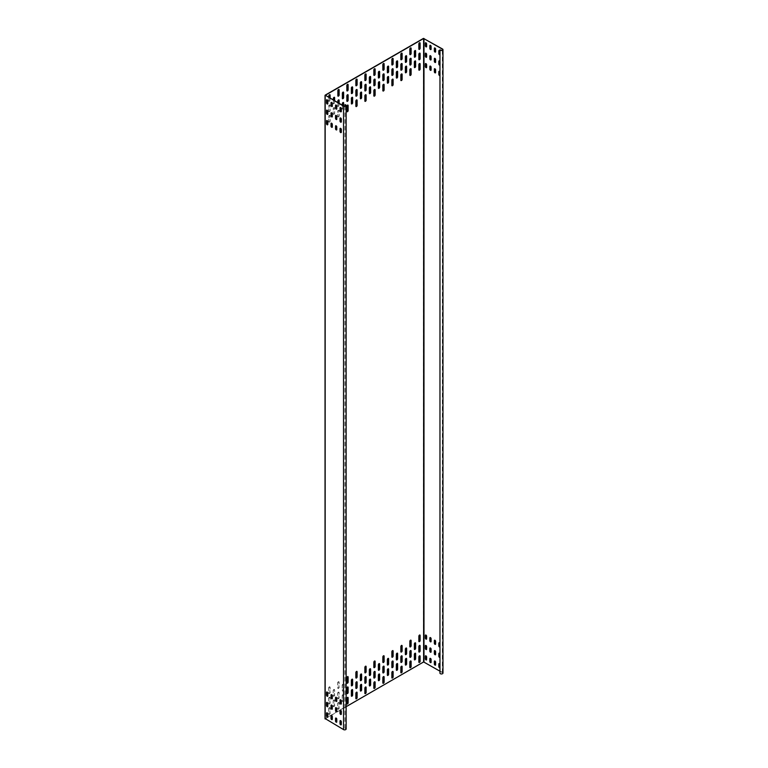 <?xml version="1.0" encoding="UTF-8"?>
<svg xmlns="http://www.w3.org/2000/svg" width="768" height="768" viewBox="0 0 768 768"><rect width="100%" height="100%" fill="white"/><g stroke="black" fill="none" stroke-linecap="round" stroke-linejoin="round"><path stroke-width="0.58" stroke-dasharray="3.84 2.88" d="M442.973 673.075A1.526 0.883 0 0 0 442.522 672.451L423.446 661.853L325.181 718.589L325.181 95.136M346.147 728.976A1.526 0.883 0 0 0 345.014 728.122L344.947 728.266A1.277 0.739 180 0 1 345.888 728.976A1.277 0.739 180 0 1 345.101 729.658A1.277 0.739 180 0 1 343.718 729.494L325.286 718.79L346.147 706.694M439.968 671.184L442.339 672.557A1.277 0.739 180 0 1 442.714 673.075A1.277 0.739 180 0 1 441.61 673.805A1.277 0.739 180 0 1 440.218 673.267L439.968 673.306M440.218 673.267L440.218 49.814M439.968 54.71A0.893 0.518 -120 0 0 440.093 54.346L440.093 51.648A0.893 0.518 -120 0 0 439.968 51.139M440.093 64.742L440.275 64.637A0.893 0.518 -120 0 1 439.968 65.088A0.893 0.518 -120 0 0 440.093 64.742L440.093 62.035A0.893 0.518 -120 0 0 439.968 61.536M439.968 75.494A0.893 0.518 -120 0 0 440.093 75.13L440.093 72.432A0.893 0.518 -120 0 0 439.968 71.923M439.968 664.205A0.893 0.518 60 0 1 440.093 664.714L440.093 667.411A0.893 0.518 60 0 1 439.968 667.776A0.893 0.518 60 0 0 440.275 667.306L440.275 664.608A0.893 0.518 60 0 0 439.114 663.542M439.968 653.808A0.893 0.518 60 0 1 440.093 654.317L440.093 657.024A0.893 0.518 60 0 1 439.968 657.379A0.893 0.518 60 0 0 440.275 656.918L440.275 654.211A0.893 0.518 60 0 0 439.114 653.146M439.968 643.421A0.893 0.518 60 0 1 440.093 643.93L440.093 646.627A0.893 0.518 60 0 1 439.968 646.992A0.893 0.518 60 0 0 440.275 646.522L440.275 643.824A0.893 0.518 60 0 0 439.114 642.758M333.37 100.07L333.37 103.603A0.893 0.518 120 0 0 334.627 102.874L334.627 100.8M333.37 113.99A0.893 0.518 120 0 0 334.627 113.261L334.627 108.067A0.893 0.518 120 0 0 333.37 108.797L333.187 113.885A0.893 0.518 120 0 0 334.445 113.165L334.445 107.962A0.893 0.518 120 0 0 333.187 108.691L333.187 113.885M342.365 105.264L342.365 108.797A0.893 0.518 120 0 0 343.622 108.067L343.622 105.994M328.867 97.469L328.867 101.002A0.893 0.518 120 0 0 330.125 100.282L330.125 98.198M328.867 111.398A0.893 0.518 120 0 0 330.125 110.669L330.125 105.475A0.893 0.518 120 0 0 328.867 106.195L328.685 111.293A0.893 0.518 120 0 0 329.952 110.563L329.952 105.37A0.893 0.518 120 0 0 328.685 106.099L328.685 111.293M328.867 121.786A0.893 0.518 120 0 0 330.125 121.056L330.125 115.862A0.893 0.518 120 0 0 328.867 116.592L328.685 121.68A0.893 0.518 120 0 0 329.952 120.95L329.952 115.757A0.893 0.518 120 0 0 328.685 116.486L328.685 121.68M337.872 102.662L337.872 106.195A0.893 0.518 120 0 0 339.13 105.475L339.13 103.392M337.872 116.592A0.893 0.518 120 0 0 339.13 115.862L339.13 110.669A0.893 0.518 120 0 0 337.872 111.398L337.69 116.486A0.893 0.518 120 0 0 338.947 115.757L338.947 110.563A0.893 0.518 120 0 0 337.69 111.293L337.69 116.486M333.37 701.078A0.893 0.518 -60 0 1 334.627 700.349L334.627 705.542A0.893 0.518 -60 0 1 333.37 706.272L333.187 700.973A0.893 0.518 -60 0 1 334.445 700.243L334.445 705.437A0.893 0.518 -60 0 1 333.187 706.166L333.187 700.973M342.365 695.885A0.893 0.518 -60 0 1 343.622 695.155L343.622 700.349A0.893 0.518 -60 0 1 342.365 701.078L342.182 695.779A0.893 0.518 -60 0 1 343.45 695.05L343.45 700.243A0.893 0.518 -60 0 1 342.182 700.973L342.182 695.779M333.37 690.682A0.893 0.518 -60 0 1 334.627 689.962L334.627 695.155A0.893 0.518 -60 0 1 333.37 695.885L333.187 690.586A0.893 0.518 -60 0 1 334.445 689.856L334.445 695.05A0.893 0.518 -60 0 1 333.187 695.779L333.187 690.586M342.365 685.488A0.893 0.518 -60 0 1 343.622 684.768L343.622 689.962A0.893 0.518 -60 0 1 342.365 690.691L342.182 685.382A0.893 0.518 -60 0 1 343.45 684.662L343.45 689.856A0.893 0.518 -60 0 1 342.182 690.586L342.182 685.382M328.867 708.874A0.893 0.518 -60 0 1 330.125 708.144L330.125 713.338A0.893 0.518 -60 0 1 328.867 714.067L328.685 708.768A0.893 0.518 -60 0 1 329.952 708.038L329.952 713.232A0.893 0.518 -60 0 1 328.685 713.962L328.685 708.768M328.867 698.477A0.893 0.518 -60 0 1 330.125 697.757L330.125 702.95A0.893 0.518 -60 0 1 328.867 703.67L328.685 698.371A0.893 0.518 -60 0 1 329.952 697.651L329.952 702.845A0.893 0.518 -60 0 1 328.685 703.574L328.685 698.371M328.867 688.09A0.893 0.518 -60 0 1 330.125 687.36L330.125 692.554A0.893 0.518 -60 0 1 328.867 693.283L328.685 687.984A0.893 0.518 -60 0 1 329.952 687.254L329.952 692.458A0.893 0.518 -60 0 1 328.685 693.178L328.685 687.984M337.872 703.67A0.893 0.518 -60 0 1 339.13 702.95L339.13 708.144A0.893 0.518 -60 0 1 337.872 708.874L337.69 703.574A0.893 0.518 -60 0 1 338.947 702.845L338.947 708.038A0.893 0.518 -60 0 1 337.69 708.768L337.69 703.574M337.872 693.283A0.893 0.518 -60 0 1 339.13 692.554L339.13 697.757A0.893 0.518 -60 0 1 337.872 698.477L337.69 693.178A0.893 0.518 -60 0 1 338.947 692.458L338.947 697.651A0.893 0.518 -60 0 1 337.69 698.371L337.69 693.178M337.872 682.896A0.893 0.518 -60 0 1 339.13 682.166L339.13 687.36A0.893 0.518 -60 0 1 337.872 688.09L337.69 682.79A0.893 0.518 -60 0 1 338.947 682.061L338.947 687.254A0.893 0.518 -60 0 1 337.69 687.984L337.69 682.79M327.686 103.939A0.893 0.518 -120 0 0 327.965 103.498L327.965 100.8A0.893 0.518 -120 0 0 326.813 99.725M327.686 114.336A0.893 0.518 -120 0 0 327.965 113.885L327.965 111.187A0.893 0.518 -120 0 0 326.813 110.122M327.686 124.723A0.893 0.518 -120 0 0 327.965 124.282L327.965 121.574A0.893 0.518 -120 0 0 326.813 120.509M332.189 106.541A0.893 0.518 -120 0 0 332.467 106.099L332.467 103.392A0.893 0.518 -120 0 0 331.315 102.326M332.189 116.928A0.893 0.518 -120 0 0 332.467 116.486L332.467 113.789A0.893 0.518 -120 0 0 331.315 112.714M332.189 127.325A0.893 0.518 -120 0 0 332.467 126.874L332.467 124.176A0.893 0.518 -120 0 0 331.315 123.11M336.682 109.133A0.893 0.518 -120 0 0 336.97 108.691L336.97 105.994A0.893 0.518 -120 0 0 335.808 104.928M336.682 119.53A0.893 0.518 -120 0 0 336.97 119.088L336.97 116.381A0.893 0.518 -120 0 0 335.808 115.315M336.682 129.917A0.893 0.518 -120 0 0 336.97 129.475L336.97 126.778A0.893 0.518 -120 0 0 335.808 125.702M341.184 111.734A0.893 0.518 -120 0 0 341.462 111.293L341.462 108.586A0.893 0.518 -120 0 0 340.31 107.52M341.184 122.122A0.893 0.518 -120 0 0 341.462 121.68L341.462 118.982A0.893 0.518 -120 0 0 340.31 117.917M341.184 132.518A0.893 0.518 -120 0 0 341.462 132.077L341.462 129.37A0.893 0.518 -120 0 0 340.31 128.304M326.813 712.79A0.893 0.518 60 0 1 327.965 713.856L327.965 716.563A0.893 0.518 60 0 1 327.686 717.005M326.813 702.403A0.893 0.518 60 0 1 327.965 703.469L327.965 706.166A0.893 0.518 60 0 1 327.686 706.608M326.813 692.006A0.893 0.518 60 0 1 327.965 693.072L327.965 695.779A0.893 0.518 60 0 1 327.686 696.221M331.315 715.392A0.893 0.518 60 0 1 332.467 716.458L332.467 719.155A0.893 0.518 60 0 1 332.189 719.597M331.315 704.995A0.893 0.518 60 0 1 332.467 706.061L332.467 708.768A0.893 0.518 60 0 1 332.189 709.21M331.315 694.608A0.893 0.518 60 0 1 332.467 695.674L332.467 698.371A0.893 0.518 60 0 1 332.189 698.822M335.808 717.984A0.893 0.518 60 0 1 336.97 719.05L336.97 721.757A0.893 0.518 60 0 1 336.682 722.198M335.808 707.597A0.893 0.518 60 0 1 336.97 708.662L336.97 711.36A0.893 0.518 60 0 1 336.682 711.811M335.808 697.2A0.893 0.518 60 0 1 336.97 698.275L336.97 700.973A0.893 0.518 60 0 1 336.682 701.414M340.31 720.586A0.893 0.518 60 0 1 341.462 721.651L341.462 724.349A0.893 0.518 60 0 1 341.184 724.8M340.31 710.189A0.893 0.518 60 0 1 341.462 711.264L341.462 713.962A0.893 0.518 60 0 1 341.184 714.403M340.31 699.802A0.893 0.518 60 0 1 341.462 700.867L341.462 703.574A0.893 0.518 60 0 1 341.184 704.016M344.947 728.266L344.947 106.234M345.014 728.122L345.014 104.669M334.349 97.238A0.893 0.518 120 0 0 333.187 98.304L333.187 103.498A0.893 0.518 120 0 0 334.445 102.768L334.445 100.694M343.344 92.035A0.893 0.518 120 0 0 342.182 93.11L342.182 98.304A0.893 0.518 120 0 0 342.47 98.746M352.339 86.842A0.893 0.518 120 0 0 351.187 87.907L351.187 93.11A0.893 0.518 120 0 0 351.466 93.552M361.344 81.648A0.893 0.518 120 0 0 360.182 82.714L360.182 87.907A0.893 0.518 120 0 0 360.47 88.358M370.339 76.454A0.893 0.518 120 0 0 369.187 77.52L369.187 82.714A0.893 0.518 120 0 0 369.466 83.165M379.334 71.261A0.893 0.518 120 0 0 378.182 72.326L378.182 77.52A0.893 0.518 120 0 0 378.461 77.962M388.339 66.067A0.893 0.518 120 0 0 387.178 67.133L387.178 72.326A0.893 0.518 120 0 0 387.466 72.768M397.334 60.864A0.893 0.518 120 0 0 396.182 61.939L396.182 67.133A0.893 0.518 120 0 0 396.461 67.574M406.33 55.67A0.893 0.518 120 0 0 405.178 56.736L405.178 61.939A0.893 0.518 120 0 0 405.466 62.381M415.334 50.477A0.893 0.518 120 0 0 414.173 51.542L414.173 56.736A0.893 0.518 120 0 0 414.461 57.187M343.344 102.432A0.893 0.518 120 0 0 342.182 103.498L342.182 108.691A0.893 0.518 120 0 0 343.45 107.962L343.45 105.888M352.339 97.238A0.893 0.518 120 0 0 351.187 98.304L351.187 103.498A0.893 0.518 120 0 0 351.466 103.939M361.344 92.045A0.893 0.518 120 0 0 360.182 93.11L360.182 98.304A0.893 0.518 120 0 0 360.47 98.746M370.339 86.842A0.893 0.518 120 0 0 369.187 87.917L369.187 93.11A0.893 0.518 120 0 0 369.466 93.552M379.334 81.648A0.893 0.518 120 0 0 378.182 82.714L378.182 87.917A0.893 0.518 120 0 0 378.461 88.358M388.339 76.454A0.893 0.518 120 0 0 387.178 77.52L387.178 82.714A0.893 0.518 120 0 0 387.466 83.165M397.334 71.261A0.893 0.518 120 0 0 396.182 72.326L396.182 77.52A0.893 0.518 120 0 0 396.461 77.962M406.33 66.067A0.893 0.518 120 0 0 405.178 67.133L405.178 72.326A0.893 0.518 120 0 0 405.466 72.768M415.334 60.864A0.893 0.518 120 0 0 414.173 61.939L414.173 67.133A0.893 0.518 120 0 0 414.461 67.574M329.846 94.637A0.893 0.518 120 0 0 328.685 95.702L328.685 100.896A0.893 0.518 120 0 0 329.952 100.176L329.952 98.093M338.842 89.443A0.893 0.518 120 0 0 337.69 90.509L337.69 95.702A0.893 0.518 120 0 0 337.968 96.154M338.842 99.83A0.893 0.518 120 0 0 337.69 100.896L337.69 106.099A0.893 0.518 120 0 0 338.947 105.37L338.947 103.286M347.846 84.25A0.893 0.518 120 0 0 346.685 85.315L346.685 90.509A0.893 0.518 120 0 0 346.973 90.95M347.846 94.637A0.893 0.518 120 0 0 346.685 95.702L346.685 100.896A0.893 0.518 120 0 0 346.973 101.347M347.846 105.024A0.893 0.518 120 0 0 346.685 106.099L346.685 111.293A0.893 0.518 120 0 0 346.973 111.734M356.842 79.056A0.893 0.518 120 0 0 355.69 80.122L355.69 85.315A0.893 0.518 120 0 0 355.968 85.757M356.842 89.443A0.893 0.518 120 0 0 355.69 90.509L355.69 95.702A0.893 0.518 120 0 0 355.968 96.154M356.842 99.83A0.893 0.518 120 0 0 355.69 100.896L355.69 106.099A0.893 0.518 120 0 0 355.968 106.541M365.837 73.853A0.893 0.518 120 0 0 364.685 74.928L364.685 80.122A0.893 0.518 120 0 0 364.963 80.563M365.837 84.25A0.893 0.518 120 0 0 364.685 85.315L364.685 90.509A0.893 0.518 120 0 0 364.963 90.95M365.837 94.637A0.893 0.518 120 0 0 364.685 95.702L364.685 100.896A0.893 0.518 120 0 0 364.963 101.347M374.842 68.659A0.893 0.518 120 0 0 373.68 69.725L373.68 74.928A0.893 0.518 120 0 0 373.968 75.37M374.842 79.056A0.893 0.518 120 0 0 373.68 80.122L373.68 85.315A0.893 0.518 120 0 0 373.968 85.757M374.842 89.443A0.893 0.518 120 0 0 373.68 90.509L373.68 95.702A0.893 0.518 120 0 0 373.968 96.154M383.837 63.466A0.893 0.518 120 0 0 382.685 64.531L382.685 69.725A0.893 0.518 120 0 0 382.963 70.176M383.837 73.853A0.893 0.518 120 0 0 382.685 74.928L382.685 80.122A0.893 0.518 120 0 0 382.963 80.563M383.837 84.25A0.893 0.518 120 0 0 382.685 85.315L382.685 90.509A0.893 0.518 120 0 0 382.963 90.95M392.832 58.272A0.893 0.518 120 0 0 391.68 59.338L391.68 64.531A0.893 0.518 120 0 0 391.968 64.973M392.832 68.659A0.893 0.518 120 0 0 391.68 69.725L391.68 74.928A0.893 0.518 120 0 0 391.968 75.37M392.832 79.056A0.893 0.518 120 0 0 391.68 80.122L391.68 85.315A0.893 0.518 120 0 0 391.968 85.757M401.837 53.078A0.893 0.518 120 0 0 400.675 54.144L400.675 59.338A0.893 0.518 120 0 0 400.963 59.779M401.837 63.466A0.893 0.518 120 0 0 400.675 64.531L400.675 69.725A0.893 0.518 120 0 0 400.963 70.176M401.837 73.853A0.893 0.518 120 0 0 400.675 74.928L400.675 80.122A0.893 0.518 120 0 0 400.963 80.563M410.832 47.875A0.893 0.518 120 0 0 409.68 48.95L409.68 54.144A0.893 0.518 120 0 0 409.958 54.586M410.832 58.272A0.893 0.518 120 0 0 409.68 59.338L409.68 64.531A0.893 0.518 120 0 0 409.958 64.973M410.832 68.659A0.893 0.518 120 0 0 409.68 69.725L409.68 74.928A0.893 0.518 120 0 0 409.958 75.37M419.837 42.682A0.893 0.518 120 0 0 418.675 43.747L418.675 48.95A0.893 0.518 120 0 0 418.963 49.392M419.837 53.078A0.893 0.518 120 0 0 418.675 54.144L418.675 59.338A0.893 0.518 120 0 0 418.963 59.779M419.837 63.466A0.893 0.518 120 0 0 418.675 64.531L418.675 69.725A0.893 0.518 120 0 0 418.963 70.176M351.466 696.221A0.893 0.518 -60 0 1 351.187 695.779L351.187 690.586A0.893 0.518 -60 0 1 352.339 689.52M360.47 691.027A0.893 0.518 -60 0 1 360.182 690.586L360.182 685.392A0.893 0.518 -60 0 1 361.344 684.317M369.466 685.834A0.893 0.518 -60 0 1 369.187 685.392L369.187 680.189A0.893 0.518 -60 0 1 370.339 679.123M378.461 680.64A0.893 0.518 -60 0 1 378.182 680.189L378.182 674.995A0.893 0.518 -60 0 1 379.334 673.93M387.466 675.437A0.893 0.518 -60 0 1 387.178 674.995L387.178 669.802A0.893 0.518 -60 0 1 388.339 668.736M396.461 670.243A0.893 0.518 -60 0 1 396.182 669.802L396.182 664.608A0.893 0.518 -60 0 1 397.334 663.542M405.466 665.05A0.893 0.518 -60 0 1 405.178 664.608L405.178 659.414A0.893 0.518 -60 0 1 406.33 658.339M414.461 659.856A0.893 0.518 -60 0 1 414.173 659.414L414.173 654.211A0.893 0.518 -60 0 1 415.334 653.146M351.466 685.834A0.893 0.518 -60 0 1 351.187 685.392L351.187 680.189A0.893 0.518 -60 0 1 352.339 679.123M360.47 680.64A0.893 0.518 -60 0 1 360.182 680.189L360.182 674.995A0.893 0.518 -60 0 1 361.344 673.93M369.466 675.437A0.893 0.518 -60 0 1 369.187 674.995L369.187 669.802A0.893 0.518 -60 0 1 370.339 668.736M378.461 670.243A0.893 0.518 -60 0 1 378.182 669.802L378.182 664.608A0.893 0.518 -60 0 1 379.334 663.542M387.466 665.05A0.893 0.518 -60 0 1 387.178 664.608L387.178 659.414A0.893 0.518 -60 0 1 388.339 658.339M396.461 659.856A0.893 0.518 -60 0 1 396.182 659.414L396.182 654.211A0.893 0.518 -60 0 1 397.334 653.146M405.466 654.662A0.893 0.518 -60 0 1 405.178 654.211L405.178 649.018A0.893 0.518 -60 0 1 406.33 647.952M414.461 649.459A0.893 0.518 -60 0 1 414.173 649.018L414.173 643.824A0.893 0.518 -60 0 1 415.334 642.758M346.973 704.016A0.893 0.518 -60 0 1 346.685 703.574L346.685 698.371A0.893 0.518 -60 0 1 347.846 697.306M346.973 693.629A0.893 0.518 -60 0 1 346.685 693.178L346.685 687.984A0.893 0.518 -60 0 1 347.846 686.918M346.973 683.232A0.893 0.518 -60 0 1 346.685 682.79L346.685 677.597A0.893 0.518 -60 0 1 347.846 676.531M355.968 698.822A0.893 0.518 -60 0 1 355.69 698.371L355.69 693.178A0.893 0.518 -60 0 1 356.842 692.112M355.968 688.426A0.893 0.518 -60 0 1 355.69 687.984L355.69 682.79A0.893 0.518 -60 0 1 356.842 681.725M355.968 678.038A0.893 0.518 -60 0 1 355.69 677.597L355.69 672.403A0.893 0.518 -60 0 1 356.842 671.328M364.963 693.629A0.893 0.518 -60 0 1 364.685 693.178L364.685 687.984A0.893 0.518 -60 0 1 365.837 686.918M364.963 683.232A0.893 0.518 -60 0 1 364.685 682.79L364.685 677.597A0.893 0.518 -60 0 1 365.837 676.531M364.963 672.845A0.893 0.518 -60 0 1 364.685 672.403L364.685 667.2A0.893 0.518 -60 0 1 365.837 666.134M373.968 688.426A0.893 0.518 -60 0 1 373.68 687.984L373.68 682.79A0.893 0.518 -60 0 1 374.842 681.725M373.968 678.038A0.893 0.518 -60 0 1 373.68 677.597L373.68 672.403A0.893 0.518 -60 0 1 374.842 671.328M373.968 667.651A0.893 0.518 -60 0 1 373.68 667.2L373.68 662.006A0.893 0.518 -60 0 1 374.842 660.941M382.963 683.232A0.893 0.518 -60 0 1 382.685 682.79L382.685 677.597A0.893 0.518 -60 0 1 383.837 676.531M382.963 672.845A0.893 0.518 -60 0 1 382.685 672.403L382.685 667.2A0.893 0.518 -60 0 1 383.837 666.134M382.963 662.448A0.893 0.518 -60 0 1 382.685 662.006L382.685 656.813A0.893 0.518 -60 0 1 383.837 655.747M391.968 678.038A0.893 0.518 -60 0 1 391.68 677.597L391.68 672.403A0.893 0.518 -60 0 1 392.832 671.328M391.968 667.651A0.893 0.518 -60 0 1 391.68 667.2L391.68 662.006A0.893 0.518 -60 0 1 392.832 660.941M391.968 657.254A0.893 0.518 -60 0 1 391.68 656.813L391.68 651.619A0.893 0.518 -60 0 1 392.832 650.554M400.963 672.845A0.893 0.518 -60 0 1 400.675 672.403L400.675 667.2A0.893 0.518 -60 0 1 401.837 666.134M400.963 662.448A0.893 0.518 -60 0 1 400.675 662.006L400.675 656.813A0.893 0.518 -60 0 1 401.837 655.747M400.963 652.061A0.893 0.518 -60 0 1 400.675 651.619L400.675 646.426A0.893 0.518 -60 0 1 401.837 645.35M409.958 667.651A0.893 0.518 -60 0 1 409.68 667.2L409.68 662.006A0.893 0.518 -60 0 1 410.832 660.941M409.958 657.254A0.893 0.518 -60 0 1 409.68 656.813L409.68 651.619A0.893 0.518 -60 0 1 410.832 650.554M409.958 646.867A0.893 0.518 -60 0 1 409.68 646.426L409.68 641.222A0.893 0.518 -60 0 1 410.832 640.157M418.963 662.448A0.893 0.518 -60 0 1 418.675 662.006L418.675 656.813A0.893 0.518 -60 0 1 419.837 655.747M418.963 652.061A0.893 0.518 -60 0 1 418.675 651.619L418.675 646.426A0.893 0.518 -60 0 1 419.837 645.35M418.963 641.674A0.893 0.518 -60 0 1 418.675 641.222L418.675 636.029A0.893 0.518 -60 0 1 419.837 634.963M426.49 46.896A0.893 0.518 -120 0 0 426.778 46.454L426.778 43.747A0.893 0.518 -120 0 0 425.616 42.682M426.49 57.283A0.893 0.518 -120 0 0 426.778 56.842L426.778 54.144A0.893 0.518 -120 0 0 425.616 53.078M426.49 67.68A0.893 0.518 -120 0 0 426.778 67.238L426.778 64.531A0.893 0.518 -120 0 0 425.616 63.466M430.992 49.498A0.893 0.518 -120 0 0 431.27 49.046L431.27 46.349A0.893 0.518 -120 0 0 430.118 45.283M430.992 59.885A0.893 0.518 -120 0 0 431.27 59.443L431.27 56.736A0.893 0.518 -120 0 0 430.118 55.67M430.992 70.272A0.893 0.518 -120 0 0 431.27 69.83L431.27 67.133A0.893 0.518 -120 0 0 430.118 66.067M435.494 52.09A0.893 0.518 -120 0 0 435.773 51.648L435.773 48.95A0.893 0.518 -120 0 0 434.621 47.875M435.494 62.486A0.893 0.518 -120 0 0 435.773 62.035L435.773 59.338A0.893 0.518 -120 0 0 434.621 58.272M435.494 72.874A0.893 0.518 -120 0 0 435.773 72.432L435.773 69.725A0.893 0.518 -120 0 0 434.621 68.659M439.968 54.691A0.893 0.518 -120 0 0 440.275 54.25L440.275 51.542A0.893 0.518 -120 0 0 439.114 50.477M440.275 64.637L440.275 61.939A0.893 0.518 -120 0 0 439.114 60.864M439.968 75.475A0.893 0.518 -120 0 0 440.275 75.024L440.275 72.326A0.893 0.518 -120 0 0 439.114 71.261M425.616 655.747A0.893 0.518 60 0 1 426.778 656.813L426.778 659.51A0.893 0.518 60 0 1 426.49 659.962M425.616 645.35A0.893 0.518 60 0 1 426.778 646.426L426.778 649.123A0.893 0.518 60 0 1 426.49 649.565M425.616 634.963A0.893 0.518 60 0 1 426.778 636.029L426.778 638.736A0.893 0.518 60 0 1 426.49 639.178M430.118 658.339A0.893 0.518 60 0 1 431.27 659.414L431.27 662.112A0.893 0.518 60 0 1 430.992 662.554M430.118 647.952A0.893 0.518 60 0 1 431.27 649.018L431.27 651.725A0.893 0.518 60 0 1 430.992 652.166M430.118 637.565A0.893 0.518 60 0 1 431.27 638.63L431.27 641.328A0.893 0.518 60 0 1 430.992 641.77M434.621 660.941A0.893 0.518 60 0 1 435.773 662.006L435.773 664.714A0.893 0.518 60 0 1 435.494 665.155M434.621 650.554A0.893 0.518 60 0 1 435.773 651.619L435.773 654.317A0.893 0.518 60 0 1 435.494 654.758M434.621 640.157A0.893 0.518 60 0 1 435.773 641.222L435.773 643.93A0.893 0.518 60 0 1 435.494 644.371M442.522 672.451L442.522 48.998M442.339 672.557L442.339 50.141M343.718 729.494L343.718 106.042M423.446 661.853L423.446 38.4M424.166 661.853L424.166 38.4M442.714 673.075L442.714 49.622M325.286 718.79L325.286 95.338M345.888 728.976L345.888 105.523"/><path stroke-width="1.15" d="M439.968 49.853L439.968 673.306A1.526 0.883 0 0 0 441.638 673.949A1.526 0.883 0 0 0 442.973 673.075L442.973 49.622A1.526 0.883 0 0 0 442.522 48.998L423.446 38.4L325.181 95.136L343.536 106.147A1.526 0.883 0 0 0 345.197 106.339A1.526 0.883 0 0 0 346.147 105.523A1.526 0.883 0 0 0 345.014 104.669L344.947 104.813A1.277 0.739 180 0 1 345.888 105.523A1.277 0.739 180 0 1 345.101 106.205A1.277 0.739 180 0 1 343.718 106.042L325.363 95.242L423.629 38.506L442.339 49.104A1.277 0.739 180 0 1 442.714 49.622A1.277 0.739 180 0 1 441.61 50.352A1.277 0.739 180 0 1 440.218 49.814L439.968 49.853A1.526 0.883 0 0 0 441.638 50.496A1.526 0.883 0 0 0 442.973 49.622M325.181 718.589L343.536 729.6A1.526 0.883 0 0 0 345.197 729.792A1.526 0.883 0 0 0 346.147 728.976L346.147 105.523M346.147 706.694L423.629 661.958L439.968 671.184M426.595 43.853A0.893 0.518 -120 0 0 425.338 43.123L425.338 45.83A0.893 0.518 -120 0 0 426.595 46.56L426.595 43.853M426.595 54.25A0.893 0.518 -120 0 0 425.338 53.52L425.338 56.218A0.893 0.518 -120 0 0 426.595 56.947L426.595 54.25M426.595 64.637A0.893 0.518 -120 0 0 425.338 63.907L425.338 66.614A0.893 0.518 -120 0 0 426.595 67.334L426.595 64.637M431.098 46.454A0.893 0.518 -120 0 0 429.83 45.725L429.83 48.422A0.893 0.518 -120 0 0 431.098 49.152L431.098 46.454M431.098 56.842A0.893 0.518 -120 0 0 429.83 56.112L429.83 58.819A0.893 0.518 -120 0 0 431.098 59.549L431.098 56.842M431.098 67.238A0.893 0.518 -120 0 0 429.83 66.509L429.83 69.206A0.893 0.518 -120 0 0 431.098 69.936L431.098 67.238M435.59 49.046A0.893 0.518 -120 0 0 434.333 48.326L434.333 51.024A0.893 0.518 -120 0 0 435.59 51.754L435.59 49.046M435.59 59.443A0.893 0.518 -120 0 0 434.333 58.714L434.333 61.411A0.893 0.518 -120 0 0 435.59 62.141L435.59 59.443M435.59 69.83A0.893 0.518 -120 0 0 434.333 69.101L434.333 71.808A0.893 0.518 -120 0 0 435.59 72.538L435.59 69.83M439.968 51.139A0.893 0.518 -120 0 0 438.835 50.918L438.835 53.626A0.893 0.518 -120 0 0 439.968 54.71M439.968 61.536A0.893 0.518 -120 0 0 438.835 61.315L438.835 64.013A0.893 0.518 -120 0 0 439.968 65.107A0.893 0.518 -120 0 1 439.018 63.907L439.018 61.21A0.893 0.518 -120 0 1 439.114 60.864M439.968 71.923A0.893 0.518 -120 0 0 438.835 71.702L438.835 74.4A0.893 0.518 -120 0 0 439.968 75.494M426.595 659.616A0.893 0.518 60 0 1 425.338 658.886L425.338 656.189A0.893 0.518 60 0 1 426.595 656.918L426.595 659.616M426.595 649.229A0.893 0.518 60 0 1 425.338 648.499L425.338 645.802A0.893 0.518 60 0 1 426.595 646.522L426.595 649.229M426.595 638.832A0.893 0.518 60 0 1 425.338 638.112L425.338 635.405A0.893 0.518 60 0 1 426.595 636.134L426.595 638.832M431.098 662.218A0.893 0.518 60 0 1 429.83 661.488L429.83 658.79A0.893 0.518 60 0 1 431.098 659.51L431.098 662.218M431.098 651.821A0.893 0.518 60 0 1 429.83 651.101L429.83 648.394A0.893 0.518 60 0 1 431.098 649.123L431.098 651.821M431.098 641.434A0.893 0.518 60 0 1 429.83 640.704L429.83 638.006A0.893 0.518 60 0 1 431.098 638.736L431.098 641.434M435.59 664.81A0.893 0.518 60 0 1 434.333 664.09L434.333 661.382A0.893 0.518 60 0 1 435.59 662.112L435.59 664.81M435.59 654.422A0.893 0.518 60 0 1 434.333 653.693L434.333 650.995A0.893 0.518 60 0 1 435.59 651.725L435.59 654.422M435.59 644.035A0.893 0.518 60 0 1 434.333 643.306L434.333 640.598A0.893 0.518 60 0 1 435.59 641.328L435.59 644.035M438.835 666.682L439.018 666.576A0.893 0.518 60 0 0 439.968 667.757A0.893 0.518 60 0 1 438.835 666.682L438.835 663.984A0.893 0.518 60 0 1 439.968 664.205M438.835 656.294L439.018 656.189A0.893 0.518 60 0 0 439.968 657.36A0.893 0.518 60 0 1 438.835 656.294L438.835 653.587A0.893 0.518 60 0 1 439.968 653.808M438.835 645.898L439.018 645.802A0.893 0.518 60 0 0 439.968 646.973A0.893 0.518 60 0 1 438.835 645.898L438.835 643.2A0.893 0.518 60 0 1 439.968 643.421M334.627 100.8L334.627 97.68A0.893 0.518 120 0 0 333.37 98.41L333.37 100.07M342.365 98.41A0.893 0.518 120 0 0 343.622 97.68L343.622 92.486A0.893 0.518 120 0 0 342.365 93.206L342.365 98.41M351.37 93.216A0.893 0.518 120 0 0 352.627 92.486L352.627 87.293A0.893 0.518 120 0 0 351.37 88.013L351.37 93.216M360.365 88.013A0.893 0.518 120 0 0 361.622 87.293L361.622 82.09A0.893 0.518 120 0 0 360.365 82.819L360.365 88.013M369.36 82.819A0.893 0.518 120 0 0 370.627 82.09L370.627 76.896A0.893 0.518 120 0 0 369.36 77.626L369.36 82.819M378.365 77.626A0.893 0.518 120 0 0 379.622 76.896L379.622 71.702A0.893 0.518 120 0 0 378.365 72.432L378.365 77.626M387.36 72.432A0.893 0.518 120 0 0 388.618 71.702L388.618 66.509A0.893 0.518 120 0 0 387.36 67.238L387.36 72.432M396.355 67.238A0.893 0.518 120 0 0 397.622 66.509L397.622 61.315A0.893 0.518 120 0 0 396.355 62.035L396.355 67.238M405.36 62.035A0.893 0.518 120 0 0 406.618 61.315L406.618 56.112A0.893 0.518 120 0 0 405.36 56.842L405.36 62.035M414.355 56.842A0.893 0.518 120 0 0 415.613 56.112L415.613 50.918A0.893 0.518 120 0 0 414.355 51.648L414.355 56.842M343.622 105.994L343.622 102.874A0.893 0.518 120 0 0 342.365 103.603L342.365 105.264M351.37 103.603A0.893 0.518 120 0 0 352.627 102.874L352.627 97.68A0.893 0.518 120 0 0 351.37 98.41L351.37 103.603M360.365 98.41A0.893 0.518 120 0 0 361.622 97.68L361.622 92.486A0.893 0.518 120 0 0 360.365 93.216L360.365 98.41M369.36 93.216A0.893 0.518 120 0 0 370.627 92.486L370.627 87.293A0.893 0.518 120 0 0 369.36 88.013L369.36 93.216M378.365 88.013A0.893 0.518 120 0 0 379.622 87.293L379.622 82.09A0.893 0.518 120 0 0 378.365 82.819L378.365 88.013M387.36 82.819A0.893 0.518 120 0 0 388.618 82.09L388.618 76.896A0.893 0.518 120 0 0 387.36 77.626L387.36 82.819M396.355 77.626A0.893 0.518 120 0 0 397.622 76.896L397.622 71.702A0.893 0.518 120 0 0 396.355 72.432L396.355 77.626M405.36 72.432A0.893 0.518 120 0 0 406.618 71.702L406.618 66.509A0.893 0.518 120 0 0 405.36 67.238L405.36 72.432M414.355 67.238A0.893 0.518 120 0 0 415.613 66.509L415.613 61.315A0.893 0.518 120 0 0 414.355 62.035L414.355 67.238M330.125 98.198L330.125 95.078A0.893 0.518 120 0 0 328.867 95.808L328.867 97.469M337.872 95.808A0.893 0.518 120 0 0 339.13 95.078L339.13 89.885A0.893 0.518 120 0 0 337.872 90.614L337.872 95.808M339.13 103.392L339.13 100.282A0.893 0.518 120 0 0 337.872 101.002L337.872 102.662M346.867 90.614A0.893 0.518 120 0 0 348.125 89.885L348.125 84.691A0.893 0.518 120 0 0 346.867 85.421L346.867 90.614M346.867 101.002A0.893 0.518 120 0 0 348.125 100.282L348.125 95.078A0.893 0.518 120 0 0 346.867 95.808L346.867 101.002M346.867 111.398A0.893 0.518 120 0 0 348.125 110.669L348.125 105.475A0.893 0.518 120 0 0 346.867 106.195L346.867 111.398M355.862 85.421A0.893 0.518 120 0 0 357.12 84.691L357.12 79.498A0.893 0.518 120 0 0 355.862 80.227L355.862 85.421M355.862 95.808A0.893 0.518 120 0 0 357.12 95.078L357.12 89.885A0.893 0.518 120 0 0 355.862 90.614L355.862 95.808M355.862 106.195A0.893 0.518 120 0 0 357.12 105.475L357.12 100.282A0.893 0.518 120 0 0 355.862 101.002L355.862 106.195M364.867 80.227A0.893 0.518 120 0 0 366.125 79.498L366.125 74.304A0.893 0.518 120 0 0 364.867 75.024L364.867 80.227M364.867 90.614A0.893 0.518 120 0 0 366.125 89.885L366.125 84.691A0.893 0.518 120 0 0 364.867 85.421L364.867 90.614M364.867 101.002A0.893 0.518 120 0 0 366.125 100.282L366.125 95.078A0.893 0.518 120 0 0 364.867 95.808L364.867 101.002M373.862 75.024A0.893 0.518 120 0 0 375.12 74.304L375.12 69.101A0.893 0.518 120 0 0 373.862 69.83L373.862 75.024M373.862 85.421A0.893 0.518 120 0 0 375.12 84.691L375.12 79.498A0.893 0.518 120 0 0 373.862 80.227L373.862 85.421M373.862 95.808A0.893 0.518 120 0 0 375.12 95.078L375.12 89.885A0.893 0.518 120 0 0 373.862 90.614L373.862 95.808M382.858 69.83A0.893 0.518 120 0 0 384.125 69.101L384.125 63.907A0.893 0.518 120 0 0 382.858 64.637L382.858 69.83M382.858 80.227A0.893 0.518 120 0 0 384.125 79.498L384.125 74.304A0.893 0.518 120 0 0 382.858 75.024L382.858 80.227M382.858 90.614A0.893 0.518 120 0 0 384.125 89.885L384.125 84.691A0.893 0.518 120 0 0 382.858 85.421L382.858 90.614M391.862 64.637A0.893 0.518 120 0 0 393.12 63.907L393.12 58.714A0.893 0.518 120 0 0 391.862 59.443L391.862 64.637M391.862 75.024A0.893 0.518 120 0 0 393.12 74.304L393.12 69.101A0.893 0.518 120 0 0 391.862 69.83L391.862 75.024M391.862 85.421A0.893 0.518 120 0 0 393.12 84.691L393.12 79.498A0.893 0.518 120 0 0 391.862 80.227L391.862 85.421M400.858 59.443A0.893 0.518 120 0 0 402.115 58.714L402.115 53.52A0.893 0.518 120 0 0 400.858 54.25L400.858 59.443M400.858 69.83A0.893 0.518 120 0 0 402.115 69.101L402.115 63.907A0.893 0.518 120 0 0 400.858 64.637L400.858 69.83M400.858 80.227A0.893 0.518 120 0 0 402.115 79.498L402.115 74.304A0.893 0.518 120 0 0 400.858 75.024L400.858 80.227M409.853 54.25A0.893 0.518 120 0 0 411.12 53.52L411.12 48.326A0.893 0.518 120 0 0 409.853 49.046L409.853 54.25M409.853 64.637A0.893 0.518 120 0 0 411.12 63.907L411.12 58.714A0.893 0.518 120 0 0 409.853 59.443L409.853 64.637M409.853 75.024A0.893 0.518 120 0 0 411.12 74.304L411.12 69.101A0.893 0.518 120 0 0 409.853 69.83L409.853 75.024M418.858 49.046A0.893 0.518 120 0 0 420.115 48.326L420.115 43.123A0.893 0.518 120 0 0 418.858 43.853L418.858 49.046M418.858 59.443A0.893 0.518 120 0 0 420.115 58.714L420.115 53.52A0.893 0.518 120 0 0 418.858 54.25L418.858 59.443M418.858 69.83A0.893 0.518 120 0 0 420.115 69.101L420.115 63.907A0.893 0.518 120 0 0 418.858 64.637L418.858 69.83M351.37 690.691A0.893 0.518 -60 0 1 352.627 689.962L352.627 695.155A0.893 0.518 -60 0 1 351.37 695.885L351.37 690.691M360.365 685.488A0.893 0.518 -60 0 1 361.622 684.768L361.622 689.962A0.893 0.518 -60 0 1 360.365 690.691L360.365 685.488M369.36 680.294A0.893 0.518 -60 0 1 370.627 679.565L370.627 684.768A0.893 0.518 -60 0 1 369.36 685.488L369.36 680.294M378.365 675.101A0.893 0.518 -60 0 1 379.622 674.371L379.622 679.565A0.893 0.518 -60 0 1 378.365 680.294L378.365 675.101M387.36 669.907A0.893 0.518 -60 0 1 388.618 669.178L388.618 674.371A0.893 0.518 -60 0 1 387.36 675.101L387.36 669.907M396.355 664.714A0.893 0.518 -60 0 1 397.622 663.984L397.622 669.178A0.893 0.518 -60 0 1 396.355 669.907L396.355 664.714M405.36 659.51A0.893 0.518 -60 0 1 406.618 658.79L406.618 663.984A0.893 0.518 -60 0 1 405.36 664.714L405.36 659.51M414.355 654.317A0.893 0.518 -60 0 1 415.613 653.587L415.613 658.79A0.893 0.518 -60 0 1 414.355 659.51L414.355 654.317M351.37 680.294A0.893 0.518 -60 0 1 352.627 679.565L352.627 684.768A0.893 0.518 -60 0 1 351.37 685.488L351.37 680.294M360.365 675.101A0.893 0.518 -60 0 1 361.622 674.371L361.622 679.565A0.893 0.518 -60 0 1 360.365 680.294L360.365 675.101M369.36 669.907A0.893 0.518 -60 0 1 370.627 669.178L370.627 674.371A0.893 0.518 -60 0 1 369.36 675.101L369.36 669.907M378.365 664.714A0.893 0.518 -60 0 1 379.622 663.984L379.622 669.178A0.893 0.518 -60 0 1 378.365 669.907L378.365 664.714M387.36 659.51A0.893 0.518 -60 0 1 388.618 658.79L388.618 663.984A0.893 0.518 -60 0 1 387.36 664.714L387.36 659.51M396.355 654.317A0.893 0.518 -60 0 1 397.622 653.587L397.622 658.79A0.893 0.518 -60 0 1 396.355 659.51L396.355 654.317M405.36 649.123A0.893 0.518 -60 0 1 406.618 648.394L406.618 653.587A0.893 0.518 -60 0 1 405.36 654.317L405.36 649.123M414.355 643.93A0.893 0.518 -60 0 1 415.613 643.2L415.613 648.394A0.893 0.518 -60 0 1 414.355 649.123L414.355 643.93M346.867 698.477A0.893 0.518 -60 0 1 348.125 697.757L348.125 702.95A0.893 0.518 -60 0 1 346.867 703.67L346.867 698.477M346.867 688.09A0.893 0.518 -60 0 1 348.125 687.36L348.125 692.554A0.893 0.518 -60 0 1 346.867 693.283L346.867 688.09M346.867 677.702A0.893 0.518 -60 0 1 348.125 676.973L348.125 682.166A0.893 0.518 -60 0 1 346.867 682.896L346.867 677.702M355.862 693.283A0.893 0.518 -60 0 1 357.12 692.554L357.12 697.757A0.893 0.518 -60 0 1 355.862 698.477L355.862 693.283M355.862 682.896A0.893 0.518 -60 0 1 357.12 682.166L357.12 687.36A0.893 0.518 -60 0 1 355.862 688.09L355.862 682.896M355.862 672.499A0.893 0.518 -60 0 1 357.12 671.779L357.12 676.973A0.893 0.518 -60 0 1 355.862 677.702L355.862 672.499M364.867 688.09A0.893 0.518 -60 0 1 366.125 687.36L366.125 692.554A0.893 0.518 -60 0 1 364.867 693.283L364.867 688.09M364.867 677.702A0.893 0.518 -60 0 1 366.125 676.973L366.125 682.166A0.893 0.518 -60 0 1 364.867 682.896L364.867 677.702M364.867 667.306A0.893 0.518 -60 0 1 366.125 666.576L366.125 671.779A0.893 0.518 -60 0 1 364.867 672.499L364.867 667.306M373.862 682.896A0.893 0.518 -60 0 1 375.12 682.166L375.12 687.36A0.893 0.518 -60 0 1 373.862 688.09L373.862 682.896M373.862 672.499A0.893 0.518 -60 0 1 375.12 671.779L375.12 676.973A0.893 0.518 -60 0 1 373.862 677.702L373.862 672.499M373.862 662.112A0.893 0.518 -60 0 1 375.12 661.382L375.12 666.576A0.893 0.518 -60 0 1 373.862 667.306L373.862 662.112M382.858 677.702A0.893 0.518 -60 0 1 384.125 676.973L384.125 682.166A0.893 0.518 -60 0 1 382.858 682.896L382.858 677.702M382.858 667.306A0.893 0.518 -60 0 1 384.125 666.576L384.125 671.779A0.893 0.518 -60 0 1 382.858 672.499L382.858 667.306M382.858 656.918A0.893 0.518 -60 0 1 384.125 656.189L384.125 661.382A0.893 0.518 -60 0 1 382.858 662.112L382.858 656.918M391.862 672.499A0.893 0.518 -60 0 1 393.12 671.779L393.12 676.973A0.893 0.518 -60 0 1 391.862 677.702L391.862 672.499M391.862 662.112A0.893 0.518 -60 0 1 393.12 661.382L393.12 666.576A0.893 0.518 -60 0 1 391.862 667.306L391.862 662.112M391.862 651.725A0.893 0.518 -60 0 1 393.12 650.995L393.12 656.189A0.893 0.518 -60 0 1 391.862 656.918L391.862 651.725M400.858 667.306A0.893 0.518 -60 0 1 402.115 666.576L402.115 671.779A0.893 0.518 -60 0 1 400.858 672.499L400.858 667.306M400.858 656.918A0.893 0.518 -60 0 1 402.115 656.189L402.115 661.382A0.893 0.518 -60 0 1 400.858 662.112L400.858 656.918M400.858 646.522A0.893 0.518 -60 0 1 402.115 645.802L402.115 650.995A0.893 0.518 -60 0 1 400.858 651.725L400.858 646.522M409.853 662.112A0.893 0.518 -60 0 1 411.12 661.382L411.12 666.576A0.893 0.518 -60 0 1 409.853 667.306L409.853 662.112M409.853 651.725A0.893 0.518 -60 0 1 411.12 650.995L411.12 656.189A0.893 0.518 -60 0 1 409.853 656.918L409.853 651.725M409.853 641.328A0.893 0.518 -60 0 1 411.12 640.598L411.12 645.802A0.893 0.518 -60 0 1 409.853 646.522L409.853 641.328M418.858 656.918A0.893 0.518 -60 0 1 420.115 656.189L420.115 661.382A0.893 0.518 -60 0 1 418.858 662.112L418.858 656.918M418.858 646.522A0.893 0.518 -60 0 1 420.115 645.802L420.115 650.995A0.893 0.518 -60 0 1 418.858 651.725L418.858 646.522M418.858 636.134A0.893 0.518 -60 0 1 420.115 635.405L420.115 640.598A0.893 0.518 -60 0 1 418.858 641.328L418.858 636.134M326.813 99.725A0.893 0.518 -120 0 0 326.707 100.07L326.707 102.768A0.893 0.518 -120 0 0 327.686 103.939M326.813 110.122A0.893 0.518 -120 0 0 326.707 110.458L326.707 113.165A0.893 0.518 -120 0 0 327.686 114.336M326.813 120.509A0.893 0.518 -120 0 0 326.707 120.854L326.707 123.552A0.893 0.518 -120 0 0 327.686 124.723M331.315 102.326A0.893 0.518 -120 0 0 331.21 102.662L331.21 105.37A0.893 0.518 -120 0 0 332.189 106.541M331.315 112.714A0.893 0.518 -120 0 0 331.21 113.059L331.21 115.757A0.893 0.518 -120 0 0 332.189 116.928M331.315 123.11A0.893 0.518 -120 0 0 331.21 123.446L331.21 126.154A0.893 0.518 -120 0 0 332.189 127.325M335.808 104.928A0.893 0.518 -120 0 0 335.712 105.264L335.712 107.962A0.893 0.518 -120 0 0 336.682 109.133M335.808 115.315A0.893 0.518 -120 0 0 335.712 115.651L335.712 118.358A0.893 0.518 -120 0 0 336.682 119.53M335.808 125.702A0.893 0.518 -120 0 0 335.712 126.048L335.712 128.746A0.893 0.518 -120 0 0 336.682 129.917M340.31 107.52A0.893 0.518 -120 0 0 340.205 107.866L340.205 110.563A0.893 0.518 -120 0 0 341.184 111.734M340.31 117.917A0.893 0.518 -120 0 0 340.205 118.253L340.205 120.95A0.893 0.518 -120 0 0 341.184 122.122M340.31 128.304A0.893 0.518 -120 0 0 340.205 128.64L340.205 131.347A0.893 0.518 -120 0 0 341.184 132.518M327.686 717.005A0.893 0.518 60 0 1 326.707 715.834L326.707 713.126A0.893 0.518 60 0 1 326.813 712.79M327.686 706.608A0.893 0.518 60 0 1 326.707 705.437L326.707 702.739A0.893 0.518 60 0 1 326.813 702.403M327.686 696.221A0.893 0.518 60 0 1 326.707 695.05L326.707 692.352A0.893 0.518 60 0 1 326.813 692.006M332.189 719.597A0.893 0.518 60 0 1 331.21 718.426L331.21 715.728A0.893 0.518 60 0 1 331.315 715.392M332.189 709.21A0.893 0.518 60 0 1 331.21 708.038L331.21 705.341A0.893 0.518 60 0 1 331.315 704.995M332.189 698.822A0.893 0.518 60 0 1 331.21 697.651L331.21 694.944A0.893 0.518 60 0 1 331.315 694.608M336.682 722.198A0.893 0.518 60 0 1 335.712 721.027L335.712 718.33A0.893 0.518 60 0 1 335.808 717.984M336.682 711.811A0.893 0.518 60 0 1 335.712 710.64L335.712 707.933A0.893 0.518 60 0 1 335.808 707.597M336.682 701.414A0.893 0.518 60 0 1 335.712 700.243L335.712 697.546A0.893 0.518 60 0 1 335.808 697.2M341.184 724.8A0.893 0.518 60 0 1 340.205 723.629L340.205 720.922A0.893 0.518 60 0 1 340.31 720.586M341.184 714.403A0.893 0.518 60 0 1 340.205 713.232L340.205 710.534A0.893 0.518 60 0 1 340.31 710.189M341.184 704.016A0.893 0.518 60 0 1 340.205 702.845L340.205 700.138A0.893 0.518 60 0 1 340.31 699.802M344.947 106.234L344.947 104.813M327.792 100.896A0.893 0.518 -120 0 0 326.525 100.176L326.525 102.874A0.893 0.518 -120 0 0 327.792 103.603L327.792 100.896M327.792 111.293A0.893 0.518 -120 0 0 326.525 110.563L326.525 113.261A0.893 0.518 -120 0 0 327.792 113.99L327.792 111.293M327.792 121.68A0.893 0.518 -120 0 0 326.525 120.95L326.525 123.658A0.893 0.518 -120 0 0 327.792 124.387L327.792 121.68M332.285 103.498A0.893 0.518 -120 0 0 331.027 102.768L331.027 105.475A0.893 0.518 -120 0 0 332.285 106.195L332.285 103.498M332.285 113.885A0.893 0.518 -120 0 0 331.027 113.165L331.027 115.862A0.893 0.518 -120 0 0 332.285 116.592L332.285 113.885M332.285 124.282A0.893 0.518 -120 0 0 331.027 123.552L331.027 126.25A0.893 0.518 -120 0 0 332.285 126.979L332.285 124.282M336.787 106.099A0.893 0.518 -120 0 0 335.53 105.37L335.53 108.067A0.893 0.518 -120 0 0 336.787 108.797L336.787 106.099M336.787 116.486A0.893 0.518 -120 0 0 335.53 115.757L335.53 118.464A0.893 0.518 -120 0 0 336.787 119.184L336.787 116.486M336.787 126.874A0.893 0.518 -120 0 0 335.53 126.154L335.53 128.851A0.893 0.518 -120 0 0 336.787 129.581L336.787 126.874M341.29 108.691A0.893 0.518 -120 0 0 340.022 107.962L340.022 110.669A0.893 0.518 -120 0 0 341.29 111.398L341.29 108.691M341.29 119.088A0.893 0.518 -120 0 0 340.022 118.358L340.022 121.056A0.893 0.518 -120 0 0 341.29 121.786L341.29 119.088M341.29 129.475A0.893 0.518 -120 0 0 340.022 128.746L340.022 131.453A0.893 0.518 -120 0 0 341.29 132.173L341.29 129.475M327.792 716.659A0.893 0.518 60 0 1 326.525 715.939L326.525 713.232A0.893 0.518 60 0 1 327.792 713.962L327.792 716.659M327.792 706.272A0.893 0.518 60 0 1 326.525 705.542L326.525 702.845A0.893 0.518 60 0 1 327.792 703.574L327.792 706.272M327.792 695.885A0.893 0.518 60 0 1 326.525 695.155L326.525 692.448A0.893 0.518 60 0 1 327.792 693.178L327.792 695.885M332.285 719.261A0.893 0.518 60 0 1 331.027 718.531L331.027 715.834A0.893 0.518 60 0 1 332.285 716.563L332.285 719.261M332.285 708.874A0.893 0.518 60 0 1 331.027 708.144L331.027 705.437A0.893 0.518 60 0 1 332.285 706.166L332.285 708.874M332.285 698.477A0.893 0.518 60 0 1 331.027 697.757L331.027 695.05A0.893 0.518 60 0 1 332.285 695.779L332.285 698.477M336.787 721.862A0.893 0.518 60 0 1 335.53 721.133L335.53 718.426A0.893 0.518 60 0 1 336.787 719.155L336.787 721.862M336.787 711.466A0.893 0.518 60 0 1 335.53 710.736L335.53 708.038A0.893 0.518 60 0 1 336.787 708.768L336.787 711.466M336.787 701.078A0.893 0.518 60 0 1 335.53 700.349L335.53 697.651A0.893 0.518 60 0 1 336.787 698.371L336.787 701.078M341.29 724.454A0.893 0.518 60 0 1 340.022 723.725L340.022 721.027A0.893 0.518 60 0 1 341.29 721.757L341.29 724.454M341.29 714.067A0.893 0.518 60 0 1 340.022 713.338L340.022 710.64A0.893 0.518 60 0 1 341.29 711.36L341.29 714.067M341.29 703.67A0.893 0.518 60 0 1 340.022 702.95L340.022 700.243A0.893 0.518 60 0 1 341.29 700.973L341.29 703.67M334.445 100.694L334.445 97.574A0.893 0.518 120 0 0 334.349 97.238M342.47 98.746A0.893 0.518 120 0 0 343.45 97.574L343.45 92.381A0.893 0.518 120 0 0 343.344 92.035M351.466 93.552A0.893 0.518 120 0 0 352.445 92.381L352.445 87.187A0.893 0.518 120 0 0 352.339 86.842M360.47 88.358A0.893 0.518 120 0 0 361.44 87.187L361.44 81.994A0.893 0.518 120 0 0 361.344 81.648M369.466 83.165A0.893 0.518 120 0 0 370.445 81.994L370.445 76.79A0.893 0.518 120 0 0 370.339 76.454M378.461 77.962A0.893 0.518 120 0 0 379.44 76.79L379.44 71.597A0.893 0.518 120 0 0 379.334 71.261M387.466 72.768A0.893 0.518 120 0 0 388.445 71.597L388.445 66.403A0.893 0.518 120 0 0 388.339 66.067M396.461 67.574A0.893 0.518 120 0 0 397.44 66.403L397.44 61.21A0.893 0.518 120 0 0 397.334 60.864M405.466 62.381A0.893 0.518 120 0 0 406.435 61.21L406.435 56.016A0.893 0.518 120 0 0 406.33 55.67M414.461 57.187A0.893 0.518 120 0 0 415.44 56.016L415.44 50.813A0.893 0.518 120 0 0 415.334 50.477M343.45 105.888L343.45 102.768A0.893 0.518 120 0 0 343.344 102.432M351.466 103.939A0.893 0.518 120 0 0 352.445 102.768L352.445 97.574A0.893 0.518 120 0 0 352.339 97.238M360.47 98.746A0.893 0.518 120 0 0 361.44 97.574L361.44 92.381A0.893 0.518 120 0 0 361.344 92.045M369.466 93.552A0.893 0.518 120 0 0 370.445 92.381L370.445 87.187A0.893 0.518 120 0 0 370.339 86.842M378.461 88.358A0.893 0.518 120 0 0 379.44 87.187L379.44 81.994A0.893 0.518 120 0 0 379.334 81.648M387.466 83.165A0.893 0.518 120 0 0 388.445 81.994L388.445 76.79A0.893 0.518 120 0 0 388.339 76.454M396.461 77.962A0.893 0.518 120 0 0 397.44 76.79L397.44 71.597A0.893 0.518 120 0 0 397.334 71.261M405.466 72.768A0.893 0.518 120 0 0 406.435 71.597L406.435 66.403A0.893 0.518 120 0 0 406.33 66.067M414.461 67.574A0.893 0.518 120 0 0 415.44 66.403L415.44 61.21A0.893 0.518 120 0 0 415.334 60.864M329.952 98.093L329.952 94.973A0.893 0.518 120 0 0 329.846 94.637M337.968 96.154A0.893 0.518 120 0 0 338.947 94.982L338.947 89.779A0.893 0.518 120 0 0 338.842 89.443M338.947 103.286L338.947 100.176A0.893 0.518 120 0 0 338.842 99.83M346.973 90.95A0.893 0.518 120 0 0 347.942 89.779L347.942 84.586A0.893 0.518 120 0 0 347.846 84.25M346.973 101.347A0.893 0.518 120 0 0 347.942 100.176L347.942 94.982A0.893 0.518 120 0 0 347.846 94.637M346.973 111.734A0.893 0.518 120 0 0 347.942 110.563L347.942 105.37A0.893 0.518 120 0 0 347.846 105.024M355.968 85.757A0.893 0.518 120 0 0 356.947 84.586L356.947 79.392A0.893 0.518 120 0 0 356.842 79.056M355.968 96.154A0.893 0.518 120 0 0 356.947 94.982L356.947 89.779A0.893 0.518 120 0 0 356.842 89.443M355.968 106.541A0.893 0.518 120 0 0 356.947 105.37L356.947 100.176A0.893 0.518 120 0 0 356.842 99.83M364.963 80.563A0.893 0.518 120 0 0 365.942 79.392L365.942 74.198A0.893 0.518 120 0 0 365.837 73.853M364.963 90.95A0.893 0.518 120 0 0 365.942 89.779L365.942 84.586A0.893 0.518 120 0 0 365.837 84.25M364.963 101.347A0.893 0.518 120 0 0 365.942 100.176L365.942 94.982A0.893 0.518 120 0 0 365.837 94.637M373.968 75.37A0.893 0.518 120 0 0 374.938 74.198L374.938 69.005A0.893 0.518 120 0 0 374.842 68.659M373.968 85.757A0.893 0.518 120 0 0 374.938 84.586L374.938 79.392A0.893 0.518 120 0 0 374.842 79.056M373.968 96.154A0.893 0.518 120 0 0 374.938 94.982L374.938 89.779A0.893 0.518 120 0 0 374.842 89.443M382.963 70.176A0.893 0.518 120 0 0 383.942 69.005L383.942 63.802A0.893 0.518 120 0 0 383.837 63.466M382.963 80.563A0.893 0.518 120 0 0 383.942 79.392L383.942 74.198A0.893 0.518 120 0 0 383.837 73.853M382.963 90.95A0.893 0.518 120 0 0 383.942 89.779L383.942 84.586A0.893 0.518 120 0 0 383.837 84.25M391.968 64.973A0.893 0.518 120 0 0 392.938 63.802L392.938 58.608A0.893 0.518 120 0 0 392.832 58.272M391.968 75.37A0.893 0.518 120 0 0 392.938 74.198L392.938 69.005A0.893 0.518 120 0 0 392.832 68.659M391.968 85.757A0.893 0.518 120 0 0 392.938 84.586L392.938 79.392A0.893 0.518 120 0 0 392.832 79.056M400.963 59.779A0.893 0.518 120 0 0 401.942 58.608L401.942 53.414A0.893 0.518 120 0 0 401.837 53.078M400.963 70.176A0.893 0.518 120 0 0 401.942 69.005L401.942 63.802A0.893 0.518 120 0 0 401.837 63.466M400.963 80.563A0.893 0.518 120 0 0 401.942 79.392L401.942 74.198A0.893 0.518 120 0 0 401.837 73.853M409.958 54.586A0.893 0.518 120 0 0 410.938 53.414L410.938 48.221A0.893 0.518 120 0 0 410.832 47.875M409.958 64.973A0.893 0.518 120 0 0 410.938 63.802L410.938 58.608A0.893 0.518 120 0 0 410.832 58.272M409.958 75.37A0.893 0.518 120 0 0 410.938 74.198L410.938 69.005A0.893 0.518 120 0 0 410.832 68.659M418.963 49.392A0.893 0.518 120 0 0 419.933 48.221L419.933 43.027A0.893 0.518 120 0 0 419.837 42.682M418.963 59.779A0.893 0.518 120 0 0 419.933 58.608L419.933 53.414A0.893 0.518 120 0 0 419.837 53.078M418.963 70.176A0.893 0.518 120 0 0 419.933 69.005L419.933 63.802A0.893 0.518 120 0 0 419.837 63.466M352.339 689.52A0.893 0.518 -60 0 1 352.445 689.856L352.445 695.05A0.893 0.518 -60 0 1 351.466 696.221M361.344 684.317A0.893 0.518 -60 0 1 361.44 684.662L361.44 689.856A0.893 0.518 -60 0 1 360.47 691.027M370.339 679.123A0.893 0.518 -60 0 1 370.445 679.469L370.445 684.662A0.893 0.518 -60 0 1 369.466 685.834M379.334 673.93A0.893 0.518 -60 0 1 379.44 674.266L379.44 679.469A0.893 0.518 -60 0 1 378.461 680.64M388.339 668.736A0.893 0.518 -60 0 1 388.445 669.072L388.445 674.266A0.893 0.518 -60 0 1 387.466 675.437M397.334 663.542A0.893 0.518 -60 0 1 397.44 663.878L397.44 669.072A0.893 0.518 -60 0 1 396.461 670.243M406.33 658.339A0.893 0.518 -60 0 1 406.435 658.685L406.435 663.878A0.893 0.518 -60 0 1 405.466 665.05M415.334 653.146A0.893 0.518 -60 0 1 415.44 653.491L415.44 658.685A0.893 0.518 -60 0 1 414.461 659.856M352.339 679.123A0.893 0.518 -60 0 1 352.445 679.469L352.445 684.662A0.893 0.518 -60 0 1 351.466 685.834M361.344 673.93A0.893 0.518 -60 0 1 361.44 674.266L361.44 679.469A0.893 0.518 -60 0 1 360.47 680.64M370.339 668.736A0.893 0.518 -60 0 1 370.445 669.072L370.445 674.266A0.893 0.518 -60 0 1 369.466 675.437M379.334 663.542A0.893 0.518 -60 0 1 379.44 663.878L379.44 669.072A0.893 0.518 -60 0 1 378.461 670.243M388.339 658.339A0.893 0.518 -60 0 1 388.445 658.685L388.445 663.878A0.893 0.518 -60 0 1 387.466 665.05M397.334 653.146A0.893 0.518 -60 0 1 397.44 653.491L397.44 658.685A0.893 0.518 -60 0 1 396.461 659.856M406.33 647.952A0.893 0.518 -60 0 1 406.435 648.288L406.435 653.491A0.893 0.518 -60 0 1 405.466 654.662M415.334 642.758A0.893 0.518 -60 0 1 415.44 643.094L415.44 648.288A0.893 0.518 -60 0 1 414.461 649.459M347.846 697.306A0.893 0.518 -60 0 1 347.942 697.651L347.942 702.845A0.893 0.518 -60 0 1 346.973 704.016M347.846 686.918A0.893 0.518 -60 0 1 347.942 687.254L347.942 692.458A0.893 0.518 -60 0 1 346.973 693.629M347.846 676.531A0.893 0.518 -60 0 1 347.942 676.867L347.942 682.061A0.893 0.518 -60 0 1 346.973 683.232M356.842 692.112A0.893 0.518 -60 0 1 356.947 692.458L356.947 697.651A0.893 0.518 -60 0 1 355.968 698.822M356.842 681.725A0.893 0.518 -60 0 1 356.947 682.061L356.947 687.254A0.893 0.518 -60 0 1 355.968 688.426M356.842 671.328A0.893 0.518 -60 0 1 356.947 671.674L356.947 676.867A0.893 0.518 -60 0 1 355.968 678.038M365.837 686.918A0.893 0.518 -60 0 1 365.942 687.254L365.942 692.458A0.893 0.518 -60 0 1 364.963 693.629M365.837 676.531A0.893 0.518 -60 0 1 365.942 676.867L365.942 682.061A0.893 0.518 -60 0 1 364.963 683.232M365.837 666.134A0.893 0.518 -60 0 1 365.942 666.48L365.942 671.674A0.893 0.518 -60 0 1 364.963 672.845M374.842 681.725A0.893 0.518 -60 0 1 374.938 682.061L374.938 687.254A0.893 0.518 -60 0 1 373.968 688.426M374.842 671.328A0.893 0.518 -60 0 1 374.938 671.674L374.938 676.867A0.893 0.518 -60 0 1 373.968 678.038M374.842 660.941A0.893 0.518 -60 0 1 374.938 661.277L374.938 666.48A0.893 0.518 -60 0 1 373.968 667.651M383.837 676.531A0.893 0.518 -60 0 1 383.942 676.867L383.942 682.061A0.893 0.518 -60 0 1 382.963 683.232M383.837 666.134A0.893 0.518 -60 0 1 383.942 666.48L383.942 671.674A0.893 0.518 -60 0 1 382.963 672.845M383.837 655.747A0.893 0.518 -60 0 1 383.942 656.083L383.942 661.277A0.893 0.518 -60 0 1 382.963 662.448M392.832 671.328A0.893 0.518 -60 0 1 392.938 671.674L392.938 676.867A0.893 0.518 -60 0 1 391.968 678.038M392.832 660.941A0.893 0.518 -60 0 1 392.938 661.277L392.938 666.48A0.893 0.518 -60 0 1 391.968 667.651M392.832 650.554A0.893 0.518 -60 0 1 392.938 650.89L392.938 656.083A0.893 0.518 -60 0 1 391.968 657.254M401.837 666.134A0.893 0.518 -60 0 1 401.942 666.48L401.942 671.674A0.893 0.518 -60 0 1 400.963 672.845M401.837 655.747A0.893 0.518 -60 0 1 401.942 656.083L401.942 661.277A0.893 0.518 -60 0 1 400.963 662.448M401.837 645.35A0.893 0.518 -60 0 1 401.942 645.696L401.942 650.89A0.893 0.518 -60 0 1 400.963 652.061M410.832 660.941A0.893 0.518 -60 0 1 410.938 661.277L410.938 666.48A0.893 0.518 -60 0 1 409.958 667.651M410.832 650.554A0.893 0.518 -60 0 1 410.938 650.89L410.938 656.083A0.893 0.518 -60 0 1 409.958 657.254M410.832 640.157A0.893 0.518 -60 0 1 410.938 640.502L410.938 645.696A0.893 0.518 -60 0 1 409.958 646.867M419.837 655.747A0.893 0.518 -60 0 1 419.933 656.083L419.933 661.277A0.893 0.518 -60 0 1 418.963 662.448M419.837 645.35A0.893 0.518 -60 0 1 419.933 645.696L419.933 650.89A0.893 0.518 -60 0 1 418.963 652.061M419.837 634.963A0.893 0.518 -60 0 1 419.933 635.299L419.933 640.502A0.893 0.518 -60 0 1 418.963 641.674M425.616 42.682A0.893 0.518 -120 0 0 425.51 43.027L425.51 45.725A0.893 0.518 -120 0 0 426.49 46.896M425.616 53.078A0.893 0.518 -120 0 0 425.51 53.414L425.51 56.112A0.893 0.518 -120 0 0 426.49 57.283M425.616 63.466A0.893 0.518 -120 0 0 425.51 63.802L425.51 66.509A0.893 0.518 -120 0 0 426.49 67.68M430.118 45.283A0.893 0.518 -120 0 0 430.013 45.619L430.013 48.326A0.893 0.518 -120 0 0 430.992 49.498M430.118 55.67A0.893 0.518 -120 0 0 430.013 56.016L430.013 58.714A0.893 0.518 -120 0 0 430.992 59.885M430.118 66.067A0.893 0.518 -120 0 0 430.013 66.403L430.013 69.101A0.893 0.518 -120 0 0 430.992 70.272M434.621 47.875A0.893 0.518 -120 0 0 434.515 48.221L434.515 50.918A0.893 0.518 -120 0 0 435.494 52.09M434.621 58.272A0.893 0.518 -120 0 0 434.515 58.608L434.515 61.315A0.893 0.518 -120 0 0 435.494 62.486M434.621 68.659A0.893 0.518 -120 0 0 434.515 69.005L434.515 71.702A0.893 0.518 -120 0 0 435.494 72.874M439.114 50.477A0.893 0.518 -120 0 0 439.018 50.813L439.018 53.52A0.893 0.518 -120 0 0 439.968 54.691M439.114 71.261A0.893 0.518 -120 0 0 439.018 71.597L439.018 74.304A0.893 0.518 -120 0 0 439.968 75.475M426.49 659.962A0.893 0.518 60 0 1 425.51 658.79L425.51 656.083A0.893 0.518 60 0 1 425.616 655.747M426.49 649.565A0.893 0.518 60 0 1 425.51 648.394L425.51 645.696A0.893 0.518 60 0 1 425.616 645.35M426.49 639.178A0.893 0.518 60 0 1 425.51 638.006L425.51 635.299A0.893 0.518 60 0 1 425.616 634.963M430.992 662.554A0.893 0.518 60 0 1 430.013 661.382L430.013 658.685A0.893 0.518 60 0 1 430.118 658.339M430.992 652.166A0.893 0.518 60 0 1 430.013 650.995L430.013 648.288A0.893 0.518 60 0 1 430.118 647.952M430.992 641.77A0.893 0.518 60 0 1 430.013 640.598L430.013 637.901A0.893 0.518 60 0 1 430.118 637.565M435.494 665.155A0.893 0.518 60 0 1 434.515 663.984L434.515 661.277A0.893 0.518 60 0 1 434.621 660.941M435.494 654.758A0.893 0.518 60 0 1 434.515 653.587L434.515 650.89A0.893 0.518 60 0 1 434.621 650.554M435.494 644.371A0.893 0.518 60 0 1 434.515 643.2L434.515 640.502A0.893 0.518 60 0 1 434.621 640.157M439.018 666.576L439.018 663.878A0.893 0.518 60 0 1 439.114 663.542M439.018 656.189L439.018 653.491A0.893 0.518 60 0 1 439.114 653.146M439.018 645.802L439.018 643.094A0.893 0.518 60 0 1 439.114 642.758M442.339 50.141L442.339 49.104M423.984 661.958L423.984 38.506M423.629 661.958L423.629 38.506M343.536 729.6L343.536 106.147M325.181 719.002L325.181 95.549M325.027 718.79L325.027 95.338"/></g></svg>
